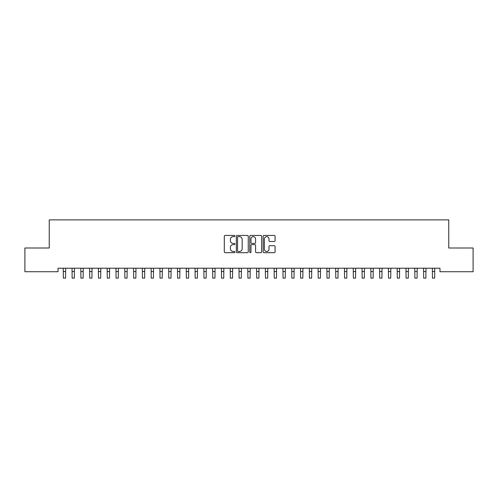 <?xml version="1.0" encoding="UTF-8"?>
<svg xmlns="http://www.w3.org/2000/svg" width="498" height="498" viewBox="0 0 498 498"><rect width="100%" height="100%" fill="white"/><g stroke="black" fill="none" stroke-linecap="round" stroke-linejoin="round"><path stroke-width="0.75" d="M234.938 236.027A0.604 0.604 0 0 0 234.334 235.423L225.171 235.423A0.865 0.865 0 0 0 224.305 236.282L224.305 251.814A0.865 0.865 0 0 0 225.171 252.673L234.334 252.673A0.604 0.604 0 0 0 234.938 252.069A0.604 0.604 0 0 0 234.334 251.465L233.151 251.465A2.758 2.758 0 0 1 230.387 248.707L230.387 247.413A2.758 2.758 0 0 1 233.151 244.649L234.334 244.649A0.604 0.604 0 0 0 234.938 244.045A0.604 0.604 0 0 0 234.334 243.441L233.151 243.441A2.758 2.758 0 0 1 230.387 240.683L230.387 239.389A2.758 2.758 0 0 1 233.151 236.631L234.334 236.631A0.604 0.604 0 0 0 234.938 236.027M274.211 241.505A0.865 0.865 0 0 0 275.07 240.64L275.07 236.282A0.865 0.865 0 0 0 274.211 235.423L264.033 235.423A0.865 0.865 0 0 0 263.168 236.282L263.168 251.814A0.865 0.865 0 0 0 264.033 252.673L274.211 252.673A0.865 0.865 0 0 0 275.07 251.814L275.07 246.547A0.865 0.865 0 0 0 274.211 245.688L269.854 245.688A0.865 0.865 0 0 0 268.988 246.547L268.988 249.162A2.309 2.309 0 0 1 266.685 251.465A2.309 2.309 0 0 1 264.376 249.162L264.376 238.934A2.309 2.309 0 0 1 266.685 236.631A2.309 2.309 0 0 1 268.988 238.934L268.988 240.64A0.865 0.865 0 0 0 269.854 241.505L274.211 241.505M439.971 268.217L58.029 268.217L58.029 271.734L24.9 271.734L24.9 248.004L49.246 248.004L49.246 219.879L448.754 219.879L448.754 248.004L473.1 248.004L473.1 271.734L439.971 271.734L439.971 268.217M248.247 236.282A0.865 0.865 0 0 0 247.382 235.423L237.204 235.423A0.865 0.865 0 0 0 236.338 236.282L236.338 251.814A0.865 0.865 0 0 0 237.204 252.673L247.382 252.673A0.865 0.865 0 0 0 248.247 251.814L248.247 236.282M250.619 235.423L260.796 235.423A0.865 0.865 0 0 1 261.662 236.282L261.662 251.814A0.865 0.865 0 0 1 260.796 252.673L256.439 252.673A0.865 0.865 0 0 1 255.58 251.814L255.58 245.514A0.865 0.865 0 0 0 254.715 244.649L251.826 244.649A0.865 0.865 0 0 0 250.961 245.514L250.961 252.069A0.604 0.604 0 0 1 250.357 252.673A0.604 0.604 0 0 1 249.753 252.069L249.753 236.282A0.865 0.865 0 0 1 250.619 235.423M238.15 236.631A0.604 0.604 0 0 0 237.546 237.235L237.546 250.861A0.604 0.604 0 0 0 238.15 251.465L239.401 251.465A2.758 2.758 0 0 0 242.165 248.707L242.165 239.389A2.758 2.758 0 0 0 239.401 236.631L238.15 236.631M255.58 238.978A2.309 2.309 0 0 0 253.27 236.675A2.309 2.309 0 0 0 250.961 238.978L250.961 242.582A0.865 0.865 0 0 0 251.826 243.441L254.715 243.441A0.865 0.865 0 0 0 255.58 242.582L255.58 238.978M63.24 268.217L63.346 278.121L65.543 278.121L65.655 268.217M72.023 268.217L72.135 278.121L74.333 278.121L74.445 268.217M80.813 268.217L80.925 278.121L83.122 278.121L83.234 268.217M89.603 268.217L89.715 278.121L91.912 278.121L92.024 268.217M98.392 268.217L98.504 278.121L100.696 278.121L100.808 268.217M107.176 268.217L107.288 278.121L109.485 278.121L109.597 268.217M115.966 268.217L116.078 278.121L118.275 278.121L118.387 268.217M124.755 268.217L124.867 278.121L127.065 278.121L127.177 268.217M133.545 268.217L133.657 278.121L135.854 278.121L135.96 268.217M142.328 268.217L142.44 278.121L144.638 278.121L144.75 268.217M151.118 268.217L151.23 278.121L153.428 278.121L153.54 268.217M159.908 268.217L160.02 278.121L162.217 278.121L162.329 268.217M168.698 268.217L168.81 278.121L171.007 278.121L171.113 268.217M177.487 268.217L177.593 278.121L179.79 278.121L179.903 268.217M186.271 268.217L186.383 278.121L188.58 278.121L188.692 268.217M195.06 268.217L195.172 278.121L197.37 278.121L197.482 268.217M203.85 268.217L203.962 278.121L206.16 278.121L206.272 268.217M212.64 268.217L212.746 278.121L214.943 278.121L215.055 268.217M221.423 268.217L221.535 278.121L223.733 278.121L223.845 268.217M230.213 268.217L230.325 278.121L232.522 278.121L232.634 268.217M239.003 268.217L239.115 278.121L241.312 278.121L241.424 268.217M247.792 268.217L247.904 278.121L250.096 278.121L250.208 268.217M256.576 268.217L256.688 278.121L258.885 278.121L258.997 268.217M265.366 268.217L265.478 278.121L267.675 278.121L267.787 268.217M274.155 268.217L274.267 278.121L276.465 278.121L276.577 268.217M282.945 268.217L283.057 278.121L285.254 278.121L285.36 268.217M291.728 268.217L291.84 278.121L294.038 278.121L294.15 268.217M300.518 268.217L300.63 278.121L302.828 278.121L302.94 268.217M309.308 268.217L309.42 278.121L311.617 278.121L311.729 268.217M318.098 268.217L318.21 278.121L320.407 278.121L320.513 268.217M326.887 268.217L326.993 278.121L329.19 278.121L329.303 268.217M335.671 268.217L335.783 278.121L337.98 278.121L338.092 268.217M344.46 268.217L344.572 278.121L346.77 278.121L346.882 268.217M353.25 268.217L353.362 278.121L355.56 278.121L355.672 268.217M362.04 268.217L362.146 278.121L364.343 278.121L364.455 268.217M370.823 268.217L370.935 278.121L373.133 278.121L373.245 268.217M379.613 268.217L379.725 278.121L381.922 278.121L382.034 268.217M388.403 268.217L388.515 278.121L390.712 278.121L390.824 268.217M397.192 268.217L397.304 278.121L399.496 278.121L399.608 268.217M405.976 268.217L406.088 278.121L408.285 278.121L408.397 268.217M414.766 268.217L414.878 278.121L417.075 278.121L417.187 268.217M423.555 268.217L423.667 278.121L425.865 278.121L425.977 268.217M432.345 268.217L432.457 278.121L434.654 278.121L434.76 268.217M63.346 271.528L65.543 271.528M72.135 271.528L74.333 271.528M80.925 271.528L83.122 271.528M89.715 271.528L91.912 271.528M98.504 271.528L100.696 271.528M107.288 271.528L109.485 271.528M116.078 271.528L118.275 271.528M124.867 271.528L127.065 271.528M133.657 271.528L135.854 271.528M142.44 271.528L144.638 271.528M151.23 271.528L153.428 271.528M160.02 271.528L162.217 271.528M168.81 271.528L171.007 271.528M177.593 271.528L179.79 271.528M186.383 271.528L188.58 271.528M195.172 271.528L197.37 271.528M203.962 271.528L206.16 271.528M212.746 271.528L214.943 271.528M221.535 271.528L223.733 271.528M230.325 271.528L232.522 271.528M239.115 271.528L241.312 271.528M247.904 271.528L250.096 271.528M256.688 271.528L258.885 271.528M265.478 271.528L267.675 271.528M274.267 271.528L276.465 271.528M283.057 271.528L285.254 271.528M291.84 271.528L294.038 271.528M300.63 271.528L302.828 271.528M309.42 271.528L311.617 271.528M318.21 271.528L320.407 271.528M326.993 271.528L329.19 271.528M335.783 271.528L337.98 271.528M344.572 271.528L346.77 271.528M353.362 271.528L355.56 271.528M362.146 271.528L364.343 271.528M370.935 271.528L373.133 271.528M379.725 271.528L381.922 271.528M388.515 271.528L390.712 271.528M397.304 271.528L399.496 271.528M406.088 271.528L408.285 271.528M414.878 271.528L417.075 271.528M423.667 271.528L425.865 271.528M432.457 271.528L434.654 271.528"/></g></svg>
